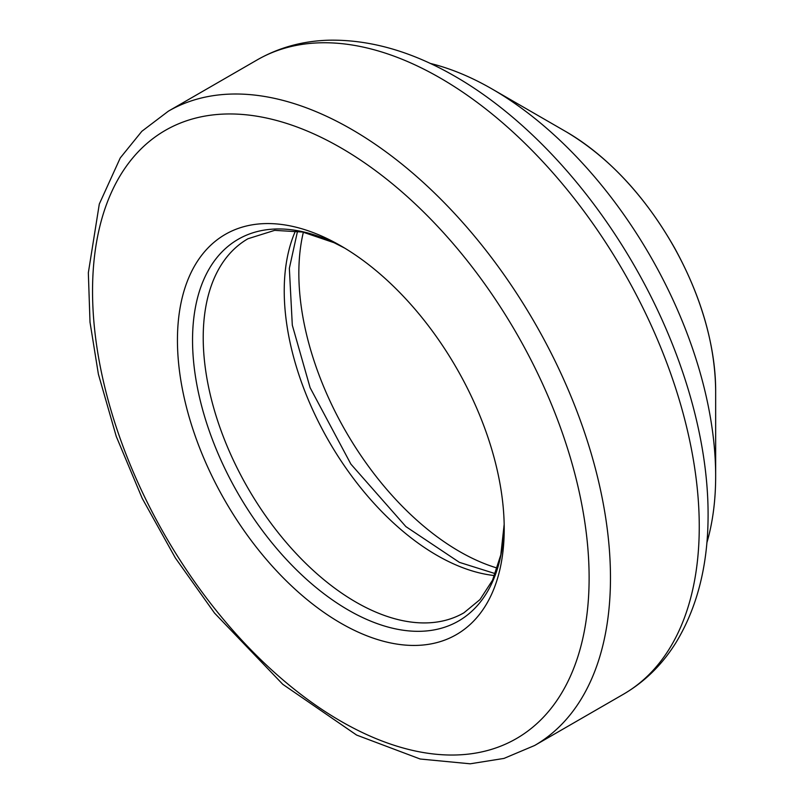 <?xml version="1.0" encoding="UTF-8"?>
<svg xmlns="http://www.w3.org/2000/svg" width="804" height="804" viewBox="0 0 804 804"><rect width="100%" height="100%" fill="white"/><g stroke="black" fill="none" stroke-linecap="round" stroke-linejoin="round"><path stroke-width="1.21" d="M340.826 245.833A231.07 133.404 60 0 1 340.836 245.833A231.07 133.404 60 0 1 504.219 528.831A231.07 133.404 60 0 1 340.826 623.17A231.07 133.404 60 0 1 177.443 340.162A231.07 133.404 60 0 1 340.826 245.833L340.826 245.833M430.1 63.375A316.072 182.488 60 0 1 488.299 86.852A316.072 182.488 60 0 1 492.169 89.053L492.169 89.053A316.072 182.488 60 0 1 715.66 476.159A316.072 182.488 60 0 1 706.877 542.75M715.66 390.684C715.118 344.464 701.44 296.917 674.626 248.024C645.009 195.985 608.859 157.232 566.187 131.786L492.169 89.053L566.187 131.786A211.392 122.047 60 0 1 715.66 390.684L715.66 476.159M497.304 568.096A227.14 131.142 60 0 1 303.369 232.185M455.315 76.511A357.489 206.397 60 0 1 708.083 516.972C707.801 565.654 697.199 607.362 676.275 642.094C662.586 664.275 644.969 681.661 623.401 694.254A366.232 211.442 60 0 0 679.541 400.774A366.232 211.442 60 0 0 440.28 78.048A366.232 211.442 60 0 0 257.169 59.908C278.857 47.526 302.726 40.964 328.776 40.2C369.317 39.446 410.733 51.114 453.044 75.214A357.489 206.397 60 0 1 455.315 76.511M534.62 745.499L503.987 758.413L470.189 763.8L420.18 759.016L356.634 735.077L282.797 684.325L214.527 613.08L175.362 557.966L142.228 498.39L116.268 436.441L98.4 374.242L90.008 322.193L88.34 272.797L99.304 204.045L120.258 157.936L141.846 131.293L168.388 111.163A366.232 211.442 60 0 1 351.509 129.303A366.232 211.442 60 0 1 590.759 452.029A366.232 211.442 60 0 1 534.62 745.499L623.401 694.254M340.826 147.795A351.137 202.729 60 0 1 555.855 701.992A351.137 202.729 60 0 1 125.806 453.707A351.137 202.729 60 0 1 340.826 147.795M504.178 524.399A220.386 127.243 60 0 1 347.137 609.362A220.386 127.243 60 0 1 192.548 341.599A220.386 127.243 60 0 1 344.655 248.094L334.112 242.728L302.686 232.044L274.666 230.356L247.954 238.748A215.964 124.69 60 0 0 247.944 488.128A215.964 124.69 60 0 0 463.918 612.809L479.978 599.593L492.52 580.217L500.822 554.861L504.168 524.359M494.56 575.574A215.964 124.69 60 0 1 328.957 441.356A215.964 124.69 60 0 1 295.52 230.828M168.388 111.163L257.169 59.908M495.314 573.664L459.406 562.358L405.879 526.6L350.886 464.109L310.113 387.699L292.304 325.178L289.35 268.325L297.55 231.12"/></g></svg>

